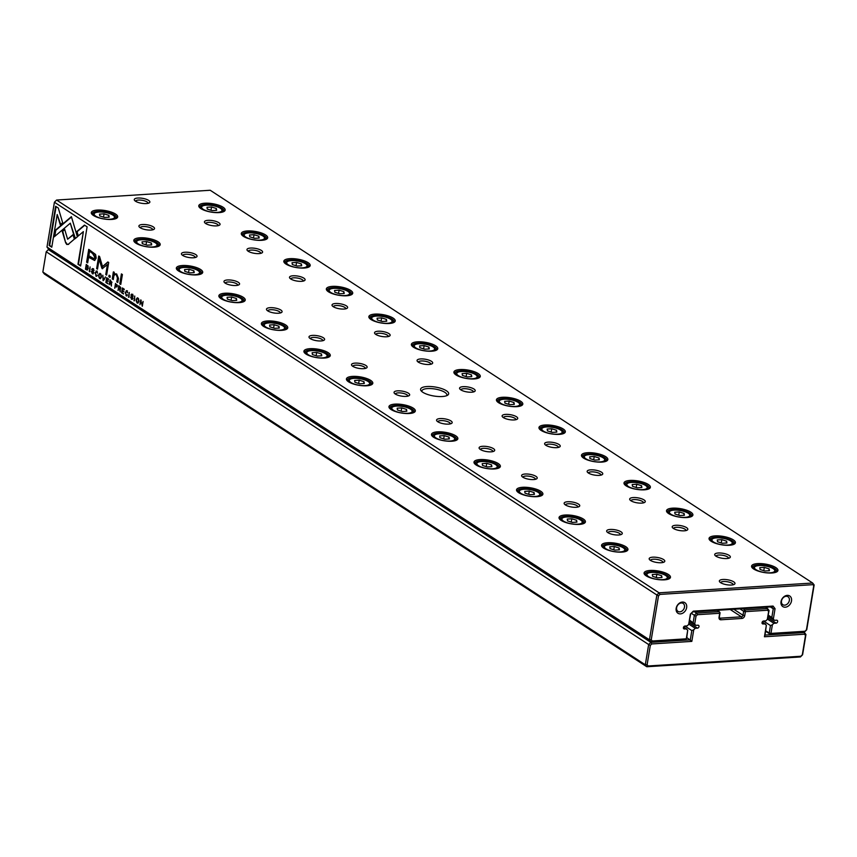 <?xml version="1.0" encoding="UTF-8"?>
<svg xmlns="http://www.w3.org/2000/svg" width="857" height="857" viewBox="0 0 857 857"><rect width="100%" height="100%" fill="white"/><g stroke="black" fill="none" stroke-linecap="round" stroke-linejoin="round"><path stroke-width="1.29" d="M42.85 272.033L645.31 664.796L648.663 644.539L46.203 251.765L42.85 272.033L44.339 273.983L646.799 666.746L645.31 664.796L647.121 664.678L648.117 665.985L800.856 656.248L802.313 654.791L805.494 635.508L804.509 634.212L764.444 636.762L766.362 625.149L762.291 621.828M766.362 625.149L765.001 635.069L804.455 632.562L805.944 634.512L802.591 654.769L800.417 656.955L646.799 666.746L648.117 665.985M804.509 634.212L804.455 632.562L803.641 632.027M765.355 623.832L763.051 623.982A1.585 1.211 -56.9 0 1 763.544 621.025L765.847 620.875L767.315 619.397L768.622 611.523L767.626 610.227L745.386 611.641L744.722 615.637A2.85 2.185 -56.9 0 1 741.926 618.443L720.951 619.782A2.85 2.185 -56.9 0 1 719.034 617.276L719.698 613.28L697.459 614.694L696.002 616.151L694.706 624.025L695.702 625.342L689.478 621.282M742.858 608.684L744.904 610.013L767.572 608.566L769.072 610.527L767.315 619.397M767.626 610.227L767.572 608.566L765.537 607.238M694.491 611.769L696.537 613.098L719.216 611.652L720.062 612.766L719.398 616.761A1.585 1.211 123.1 0 0 720.469 618.154L741.444 616.826A1.585 1.211 123.1 0 0 742.998 615.262L743.651 611.266L739.977 608.866M720.062 612.766L719.698 613.28L719.216 611.652L717.17 610.323M694.706 624.025L689.66 620.179M693.163 622.471L694.363 615.283L691.385 613.344M695.702 625.342L698.005 625.203A1.585 1.211 -56.9 0 1 697.523 628.16L695.22 628.299L688.771 624.1M49.299 249.526L48.378 249.58L650.838 642.354L690.292 639.836L691.824 630.581L684.861 626.038M691.824 630.581L693.752 629.777L691.824 641.39L651.759 643.95L650.313 645.407L647.121 664.678M695.22 628.299L693.752 629.777M691.824 641.39L686.778 637.544M696.002 616.151L694.363 615.283L696.537 613.098L697.459 614.694M650.313 645.407L648.663 644.539L650.838 642.354L651.759 643.95M48.378 249.58L46.203 251.765M768.622 611.523L769.072 610.527M745.386 611.641L744.904 610.013L743.651 611.266L745.386 611.641M765.001 635.069L764.444 636.762M805.944 634.512L805.494 635.508M800.856 656.248L800.417 656.955M88.132 266.088L86.257 264.417L85.464 269.194L86.439 269.826L87.65 269.987L88.132 266.088M116.948 286.945L115.92 286.72L117.345 286.131L115.502 283.474L114.709 288.263L115.459 286.431L116.713 287.02M120.719 288.263L118.834 285.66L118.041 290.437L118.812 288.541L119.327 288.873L120.205 291.841L120.28 289.002M96.787 276.233L95.898 276.083L97.237 275.44L95.995 275.536L95.47 273.072L96.627 271.658L97.602 273.201L96.755 271.176L95.031 272.815L96.541 276.297M96.755 271.176L96.145 270.983M96.787 275.151L95.995 275.536M65.657 242.777L66.75 244.459L68.142 244.395L74.366 239.135L73.038 234.647L67.628 239.221L64.639 229.248L62.218 231.294L65.657 242.777L62.743 231.251L64.736 229.58M66.75 244.459L68.142 244.395M103.097 280.689L105.475 276.94L103.461 280.1L102.819 275.215L103.097 280.689L103.59 280.089M106.675 277.722L105.882 282.499L107.811 283.753L106.386 282.199L106.654 280.571L108.068 281.492L108.164 280.935L106.739 280.003L106.986 278.546L108.475 279.521L108.56 278.953L106.675 277.722M111.892 282.51L110.017 279.907L109.225 284.685L109.985 282.789L110.499 283.121L111.378 286.088L111.453 283.249M132.353 299.404L131.432 299.243L132.824 298.547L131.346 295.172L132.149 294.829L133.081 296.254L132.278 294.337L130.907 294.937L132.385 298.322L131.507 298.675L130.51 297.079L132.107 299.479M132.846 298.3L131.507 298.675M132.278 294.337L131.582 294.101M131.346 295.172L132.674 294.797L131.871 295.14L132.674 294.797L133.199 295.954M113.338 271.958L112.278 278.911L113.285 279.575L113.917 275.761L115.095 274.336L116.263 274.722L117.441 277.989L116.798 281.857L117.784 282.499L118.459 278.418L116.648 273.951L114.185 273.844L114.324 272.601L113.338 271.958M74.955 238.782L77.387 236.811L71.399 216.66L55.244 230.319L54.173 236.853L70.306 223.195L74.955 238.782M54.773 236.339L55.769 230.287L71.495 216.982M121.415 273.908L119.776 283.806L120.762 284.449L122.401 274.551L121.415 273.908M93.145 273.844L92.213 273.683L93.606 272.976L92.127 269.612L92.942 269.269L93.874 270.694L93.07 268.777L91.688 269.366L93.177 272.762L92.299 273.115L91.303 271.519L92.899 273.908M93.638 272.73L92.299 273.115M93.07 268.777L92.363 268.541M92.127 269.612L93.467 269.237L92.652 269.58L93.467 269.237L93.991 270.394M138.073 303.121L137.131 302.971C139.241 302.521 139.509 300.882 137.956 298.032C135.845 298.482 135.567 300.132 137.131 302.971L137.816 303.185M137.956 298.032L137.27 297.818M46.985 247.041L649.445 639.804L656.869 594.994L54.409 202.231L46.985 247.041L48.485 248.991L650.934 641.754L649.445 639.804L651.256 639.686L652.252 640.993L686.286 638.819L687.721 630.163L683.65 626.842M126.954 295.89L126.054 295.751L127.404 295.108L126.15 295.194L125.636 292.74L126.793 291.316L127.757 292.858L126.911 290.834L125.197 292.473L126.707 295.954M126.911 290.834L126.3 290.641M126.943 294.808L126.15 295.194M122.369 287.952L121.576 292.73L123.504 293.994L122.08 292.43L122.347 290.802L123.772 291.734L122.444 290.234L122.68 288.788L124.169 289.752L124.254 289.184L122.369 287.952M58.297 208.037L55.619 206.301L49.128 245.477L51.784 247.202L57.194 214.518L60.258 224.791L62.679 222.745L58.297 208.037M100.548 278.664L99.616 278.504C101.715 278.064 101.994 276.415 100.43 273.576C98.319 274.026 98.052 275.665 99.616 278.504L100.301 278.729M100.43 273.576L99.744 273.351M109.096 275.183L108.85 276.672L109.996 277.422L110.242 275.933L109.096 275.183M140.709 299.918L139.916 304.696L140.966 300.882L142.305 306.249L143.098 301.471L142.091 305.135L140.709 299.918M89.299 271.69L90.081 266.913L89.749 271.658M133.971 300.818L134.753 296.029L134.42 300.786M102.154 268.691L107.425 264.588L105.775 274.551L106.611 275.097L108.7 262.499L107.853 261.953L102.508 266.581L99.583 256.564L98.737 256.007L96.648 268.605L97.494 269.162L99.144 259.168L101.822 268.08L102.615 268.595M95.598 254.497L88.742 249.376L86.621 262.188L87.671 262.874L88.603 257.229L94.591 260.474L96.198 258.086L95.598 254.497M128.507 297.25L129.3 292.473L128.957 297.218M87.103 226.826L84.447 225.091L76.53 231.776L77.869 236.275L83.365 231.626L77.966 264.267L80.622 266.002L87.103 226.826M765.719 630.763L769.232 633.044L770.464 625.567L772.393 624.764L770.957 633.419L805.002 631.255L806.448 629.799L813.7 585.974L812.661 583.017L210.201 190.254L56.583 200.045L659.044 592.808L812.661 583.017L814.15 584.967L806.737 629.777L804.552 631.963L770.079 634.159L765.633 631.266M426.968 386.539A14.237 4.542 -170.6 0 1 443.637 389.335A14.237 4.542 -170.6 0 1 447.59 395.227A14.237 4.542 -170.6 0 1 433.878 396.009A14.237 4.542 -170.6 0 1 421.151 390.846A14.237 4.542 -170.6 0 1 426.968 386.539M731.428 585.031A7.906 2.517 9.4 0 0 734.385 584.313A7.906 2.517 9.4 0 0 727.582 579.771A7.906 2.517 9.4 0 0 719.687 581.882A7.906 2.517 9.4 0 0 731.428 585.031M137.816 198.031A7.906 2.517 -170.6 0 1 147.072 199.585A7.906 2.517 -170.6 0 1 149.268 202.852A7.906 2.517 -170.6 0 1 141.651 203.291A7.906 2.517 -170.6 0 1 134.581 200.42A7.906 2.517 -170.6 0 1 137.816 198.031M652.734 557.179A7.906 2.517 -170.6 0 1 661.99 558.732A7.906 2.517 -170.6 0 1 664.196 562.01A7.906 2.517 -170.6 0 1 656.58 562.438A7.906 2.517 -170.6 0 1 649.499 559.578A7.906 2.517 -170.6 0 1 652.734 557.179M718.273 553.001A7.906 2.517 -170.6 0 1 727.529 554.554A7.906 2.517 -170.6 0 1 729.736 557.832A7.906 2.517 -170.6 0 1 722.108 558.261A7.906 2.517 -170.6 0 1 715.038 555.4A7.906 2.517 -170.6 0 1 718.273 553.001M610.216 529.455A7.906 2.517 -170.6 0 1 619.472 531.008A7.906 2.517 -170.6 0 1 621.668 534.286A7.906 2.517 -170.6 0 1 614.051 534.714A7.906 2.517 -170.6 0 1 606.981 531.854A7.906 2.517 -170.6 0 1 610.216 529.455M675.745 525.277A7.906 2.517 -170.6 0 1 685.011 526.83A7.906 2.517 -170.6 0 1 687.207 530.108A7.906 2.517 -170.6 0 1 679.59 530.537A7.906 2.517 -170.6 0 1 672.52 527.676A7.906 2.517 -170.6 0 1 675.745 525.277M567.688 501.731A7.906 2.517 -170.6 0 1 576.954 503.295A7.906 2.517 -170.6 0 1 579.15 506.562A7.906 2.517 -170.6 0 1 571.533 507.001A7.906 2.517 -170.6 0 1 564.463 504.13A7.906 2.517 -170.6 0 1 567.688 501.731M633.227 497.563A7.906 2.517 -170.6 0 1 642.482 499.117A7.906 2.517 -170.6 0 1 644.689 502.384A7.906 2.517 -170.6 0 1 637.062 502.823A7.906 2.517 -170.6 0 1 629.991 499.952A7.906 2.517 -170.6 0 1 633.227 497.563M525.17 474.017A7.906 2.517 -170.6 0 1 534.425 475.571A7.906 2.517 -170.6 0 1 536.632 478.838A7.906 2.517 -170.6 0 1 529.005 479.277A7.906 2.517 -170.6 0 1 521.934 476.406A7.906 2.517 -170.6 0 1 525.17 474.017M590.709 469.84A7.906 2.517 -170.6 0 1 599.964 471.393A7.906 2.517 -170.6 0 1 602.16 474.66A7.906 2.517 -170.6 0 1 594.544 475.099A7.906 2.517 -170.6 0 1 587.473 472.228A7.906 2.517 -170.6 0 1 590.709 469.84M482.641 446.293A7.906 2.517 -170.6 0 1 491.907 447.847A7.906 2.517 -170.6 0 1 494.103 451.114A7.906 2.517 -170.6 0 1 486.487 451.553A7.906 2.517 -170.6 0 1 479.417 448.682A7.906 2.517 -170.6 0 1 482.641 446.293M548.18 442.116A7.906 2.517 -170.6 0 1 557.436 443.669A7.906 2.517 -170.6 0 1 559.642 446.936A7.906 2.517 -170.6 0 1 552.026 447.375A7.906 2.517 -170.6 0 1 544.945 444.504A7.906 2.517 -170.6 0 1 548.18 442.116M440.123 418.57A7.906 2.517 -170.6 0 1 449.379 420.123A7.906 2.517 -170.6 0 1 451.585 423.39A7.906 2.517 -170.6 0 1 443.958 423.829A7.906 2.517 -170.6 0 1 436.888 420.958A7.906 2.517 -170.6 0 1 440.123 418.57M505.662 414.392A7.906 2.517 -170.6 0 1 514.918 415.945A7.906 2.517 -170.6 0 1 517.114 419.223A7.906 2.517 -170.6 0 1 509.497 419.651A7.906 2.517 -170.6 0 1 502.427 416.781A7.906 2.517 -170.6 0 1 505.662 414.392M397.605 390.846A7.906 2.517 -170.6 0 1 406.861 392.399A7.906 2.517 -170.6 0 1 409.057 395.677A7.906 2.517 -170.6 0 1 401.44 396.105A7.906 2.517 -170.6 0 1 394.37 393.245A7.906 2.517 -170.6 0 1 397.605 390.846M463.134 386.668A7.906 2.517 -170.6 0 1 472.4 388.221A7.906 2.517 -170.6 0 1 474.596 391.499A7.906 2.517 -170.6 0 1 466.979 391.928A7.906 2.517 -170.6 0 1 459.898 389.067A7.906 2.517 -170.6 0 1 463.134 386.668M355.077 363.122A7.906 2.517 -170.6 0 1 364.332 364.675A7.906 2.517 -170.6 0 1 366.539 367.953A7.906 2.517 -170.6 0 1 358.922 368.381A7.906 2.517 -170.6 0 1 351.841 365.521A7.906 2.517 -170.6 0 1 355.077 363.122M420.616 358.944A7.906 2.517 -170.6 0 1 429.871 360.497A7.906 2.517 -170.6 0 1 432.078 363.775A7.906 2.517 -170.6 0 1 424.451 364.204A7.906 2.517 -170.6 0 1 417.38 361.343A7.906 2.517 -170.6 0 1 420.616 358.944M312.559 335.398A7.906 2.517 -170.6 0 1 321.814 336.962A7.906 2.517 -170.6 0 1 324.01 340.229A7.906 2.517 -170.6 0 1 316.394 340.668A7.906 2.517 -170.6 0 1 309.323 337.797A7.906 2.517 -170.6 0 1 312.559 335.398M378.087 331.231A7.906 2.517 -170.6 0 1 387.353 332.784A7.906 2.517 -170.6 0 1 389.549 336.051A7.906 2.517 -170.6 0 1 381.933 336.49A7.906 2.517 -170.6 0 1 374.863 333.619A7.906 2.517 -170.6 0 1 378.087 331.231M270.03 307.684A7.906 2.517 -170.6 0 1 279.296 309.238A7.906 2.517 -170.6 0 1 281.492 312.505A7.906 2.517 -170.6 0 1 273.876 312.944A7.906 2.517 -170.6 0 1 266.795 310.073A7.906 2.517 -170.6 0 1 270.03 307.684M335.569 303.507A7.906 2.517 -170.6 0 1 344.825 305.06A7.906 2.517 -170.6 0 1 347.031 308.327A7.906 2.517 -170.6 0 1 339.404 308.766A7.906 2.517 -170.6 0 1 332.334 305.895A7.906 2.517 -170.6 0 1 335.569 303.507M227.512 279.96A7.906 2.517 -170.6 0 1 236.768 281.514A7.906 2.517 -170.6 0 1 238.974 284.781A7.906 2.517 -170.6 0 1 231.347 285.22A7.906 2.517 -170.6 0 1 224.277 282.349A7.906 2.517 -170.6 0 1 227.512 279.96M293.04 275.783A7.906 2.517 -170.6 0 1 302.307 277.336A7.906 2.517 -170.6 0 1 304.503 280.603A7.906 2.517 -170.6 0 1 296.886 281.042A7.906 2.517 -170.6 0 1 289.816 278.171A7.906 2.517 -170.6 0 1 293.04 275.783M184.983 252.237A7.906 2.517 -170.6 0 1 194.25 253.79A7.906 2.517 -170.6 0 1 196.446 257.057A7.906 2.517 -170.6 0 1 188.829 257.496A7.906 2.517 -170.6 0 1 181.759 254.625A7.906 2.517 -170.6 0 1 184.983 252.237M250.523 248.059A7.906 2.517 -170.6 0 1 259.778 249.612A7.906 2.517 -170.6 0 1 261.985 252.89A7.906 2.517 -170.6 0 1 254.368 253.318A7.906 2.517 -170.6 0 1 247.287 250.448A7.906 2.517 -170.6 0 1 250.523 248.059M142.466 224.513A7.906 2.517 -170.6 0 1 151.721 226.066A7.906 2.517 -170.6 0 1 153.928 229.344A7.906 2.517 -170.6 0 1 146.301 229.772A7.906 2.517 -170.6 0 1 139.23 226.912A7.906 2.517 -170.6 0 1 142.466 224.513M208.005 220.335A7.906 2.517 -170.6 0 1 217.26 221.888A7.906 2.517 -170.6 0 1 219.456 225.166A7.906 2.517 -170.6 0 1 211.84 225.595A7.906 2.517 -170.6 0 1 204.769 222.734A7.906 2.517 -170.6 0 1 208.005 220.335M650.088 570.462A13.358 4.264 -170.6 0 1 665.739 573.097A13.358 4.264 -170.6 0 1 669.456 578.625A13.358 4.264 -170.6 0 1 656.58 579.353A13.358 4.264 -170.6 0 1 644.625 574.511A13.358 4.264 -170.6 0 1 650.088 570.462M757.567 563.617A13.358 4.264 -170.6 0 1 773.218 566.241A13.358 4.264 -170.6 0 1 776.935 571.769A13.358 4.264 -170.6 0 1 764.058 572.508A13.358 4.264 -170.6 0 1 752.103 567.655A13.358 4.264 -170.6 0 1 757.567 563.617M607.57 542.738A13.358 4.264 -170.6 0 1 623.221 545.373A13.358 4.264 -170.6 0 1 626.938 550.901A13.358 4.264 -170.6 0 1 614.062 551.629A13.358 4.264 -170.6 0 1 602.107 546.787A13.358 4.264 -170.6 0 1 607.57 542.738M715.049 535.893A13.358 4.264 -170.6 0 1 730.7 538.517A13.358 4.264 -170.6 0 1 734.417 544.045A13.358 4.264 -170.6 0 1 721.54 544.784A13.358 4.264 -170.6 0 1 709.585 539.942A13.358 4.264 -170.6 0 1 715.049 535.893M565.042 515.025A13.358 4.264 -170.6 0 1 580.692 517.649A13.358 4.264 -170.6 0 1 584.41 523.177A13.358 4.264 -170.6 0 1 571.533 523.916A13.358 4.264 -170.6 0 1 559.578 519.063A13.358 4.264 -170.6 0 1 565.042 515.025M672.52 508.169A13.358 4.264 -170.6 0 1 688.171 510.793A13.358 4.264 -170.6 0 1 691.888 516.321A13.358 4.264 -170.6 0 1 679.012 517.06A13.358 4.264 -170.6 0 1 667.057 512.218A13.358 4.264 -170.6 0 1 672.52 508.169M522.524 487.301A13.358 4.264 -170.6 0 1 538.175 489.925A13.358 4.264 -170.6 0 1 541.892 495.453A13.358 4.264 -170.6 0 1 529.015 496.192A13.358 4.264 -170.6 0 1 517.06 491.34A13.358 4.264 -170.6 0 1 522.524 487.301M630.002 480.445A13.358 4.264 -170.6 0 1 645.653 483.08A13.358 4.264 -170.6 0 1 649.37 488.608A13.358 4.264 -170.6 0 1 636.494 489.336A13.358 4.264 -170.6 0 1 624.539 484.494A13.358 4.264 -170.6 0 1 630.002 480.445M480.006 459.577A13.358 4.264 -170.6 0 1 495.646 462.202A13.358 4.264 -170.6 0 1 499.363 467.729A13.358 4.264 -170.6 0 1 486.487 468.468A13.358 4.264 -170.6 0 1 474.542 463.626A13.358 4.264 -170.6 0 1 480.006 459.577M587.484 452.721A13.358 4.264 -170.6 0 1 603.124 455.356A13.358 4.264 -170.6 0 1 606.842 460.884A13.358 4.264 -170.6 0 1 593.965 461.612A13.358 4.264 -170.6 0 1 582.021 456.77A13.358 4.264 -170.6 0 1 587.484 452.721M437.477 431.853A13.358 4.264 -170.6 0 1 453.128 434.478A13.358 4.264 -170.6 0 1 456.845 440.005A13.358 4.264 -170.6 0 1 443.969 440.744A13.358 4.264 -170.6 0 1 432.014 435.902A13.358 4.264 -170.6 0 1 437.477 431.853M544.956 425.008A13.358 4.264 -170.6 0 1 560.607 427.632A13.358 4.264 -170.6 0 1 564.324 433.16A13.358 4.264 -170.6 0 1 551.447 433.888A13.358 4.264 -170.6 0 1 539.492 429.046A13.358 4.264 -170.6 0 1 544.956 425.008M394.959 404.129A13.358 4.264 -170.6 0 1 410.599 406.764A13.358 4.264 -170.6 0 1 414.327 412.292A13.358 4.264 -170.6 0 1 401.451 413.02A13.358 4.264 -170.6 0 1 389.496 408.178A13.358 4.264 -170.6 0 1 394.959 404.129M502.438 397.284A13.358 4.264 -170.6 0 1 518.078 399.908A13.358 4.264 -170.6 0 1 521.806 405.436A13.358 4.264 -170.6 0 1 508.929 406.175A13.358 4.264 -170.6 0 1 496.974 401.322A13.358 4.264 -170.6 0 1 502.438 397.284M352.431 376.405A13.358 4.264 -170.6 0 1 368.082 379.04A13.358 4.264 -170.6 0 1 371.799 384.568A13.358 4.264 -170.6 0 1 358.922 385.296A13.358 4.264 -170.6 0 1 346.967 380.454A13.358 4.264 -170.6 0 1 352.431 376.405M459.909 369.56A13.358 4.264 -170.6 0 1 475.56 372.184A13.358 4.264 -170.6 0 1 479.277 377.712A13.358 4.264 -170.6 0 1 466.401 378.451A13.358 4.264 -170.6 0 1 454.446 373.609A13.358 4.264 -170.6 0 1 459.909 369.56M309.913 348.692A13.358 4.264 -170.6 0 1 325.553 351.316A13.358 4.264 -170.6 0 1 329.281 356.844A13.358 4.264 -170.6 0 1 316.404 357.583A13.358 4.264 -170.6 0 1 304.449 352.73A13.358 4.264 -170.6 0 1 309.913 348.692M417.391 341.836A13.358 4.264 -170.6 0 1 433.031 344.46A13.358 4.264 -170.6 0 1 436.759 349.988A13.358 4.264 -170.6 0 1 423.883 350.727A13.358 4.264 -170.6 0 1 411.928 345.885A13.358 4.264 -170.6 0 1 417.391 341.836M267.384 320.968A13.358 4.264 -170.6 0 1 283.035 323.592A13.358 4.264 -170.6 0 1 286.752 329.12A13.358 4.264 -170.6 0 1 273.876 329.859A13.358 4.264 -170.6 0 1 261.921 325.007A13.358 4.264 -170.6 0 1 267.384 320.968M374.863 314.112A13.358 4.264 -170.6 0 1 390.513 316.747A13.358 4.264 -170.6 0 1 394.231 322.275A13.358 4.264 -170.6 0 1 381.354 323.003A13.358 4.264 -170.6 0 1 369.399 318.161A13.358 4.264 -170.6 0 1 374.863 314.112M224.866 293.244A13.358 4.264 -170.6 0 1 240.517 295.869A13.358 4.264 -170.6 0 1 244.234 301.396A13.358 4.264 -170.6 0 1 231.358 302.135A13.358 4.264 -170.6 0 1 219.403 297.293A13.358 4.264 -170.6 0 1 224.866 293.244M332.345 286.388A13.358 4.264 -170.6 0 1 347.996 289.023A13.358 4.264 -170.6 0 1 351.713 294.551A13.358 4.264 -170.6 0 1 338.836 295.279A13.358 4.264 -170.6 0 1 326.881 290.437A13.358 4.264 -170.6 0 1 332.345 286.388M182.348 265.52A13.358 4.264 -170.6 0 1 197.988 268.145A13.358 4.264 -170.6 0 1 201.706 273.672A13.358 4.264 -170.6 0 1 188.829 274.411A13.358 4.264 -170.6 0 1 176.885 269.569A13.358 4.264 -170.6 0 1 182.348 265.52M289.827 258.675A13.358 4.264 -170.6 0 1 305.467 261.299A13.358 4.264 -170.6 0 1 309.184 266.827A13.358 4.264 -170.6 0 1 296.308 267.555A13.358 4.264 -170.6 0 1 284.363 262.713A13.358 4.264 -170.6 0 1 289.827 258.675M139.82 237.796A13.358 4.264 -170.6 0 1 155.471 240.431A13.358 4.264 -170.6 0 1 159.188 245.959A13.358 4.264 -170.6 0 1 146.311 246.687A13.358 4.264 -170.6 0 1 134.356 241.845A13.358 4.264 -170.6 0 1 139.82 237.796M247.298 230.951A13.358 4.264 -170.6 0 1 262.949 233.575A13.358 4.264 -170.6 0 1 266.666 239.103A13.358 4.264 -170.6 0 1 253.79 239.842A13.358 4.264 -170.6 0 1 241.835 234.989A13.358 4.264 -170.6 0 1 247.298 230.951M97.302 210.072A13.358 4.264 -170.6 0 1 112.942 212.707A13.358 4.264 -170.6 0 1 116.67 218.235A13.358 4.264 -170.6 0 1 103.793 218.964A13.358 4.264 -170.6 0 1 91.838 214.121A13.358 4.264 -170.6 0 1 97.302 210.072M204.78 203.227A13.358 4.264 -170.6 0 1 220.42 205.851A13.358 4.264 -170.6 0 1 224.148 211.379A13.358 4.264 -170.6 0 1 211.272 212.118A13.358 4.264 -170.6 0 1 199.317 207.276A13.358 4.264 -170.6 0 1 204.78 203.227M687.721 630.163L686.661 638.315L685.407 639.558L650.934 641.754L652.252 640.993M686.714 628.845L684.411 628.995A1.585 1.211 -56.9 0 1 684.904 626.038L687.207 625.889L688.674 624.41L690.378 614.083L693.292 611.159L773.068 606.07L775.06 608.684L773.346 619.022L774.353 620.329L768.118 616.269M773.346 619.022L771.814 617.458L773.25 608.791L771.75 606.842L692.852 611.877L690.667 614.062L688.674 624.41M771.814 617.458L768.301 615.165M775.06 608.684L773.25 608.791L770.379 606.927M774.353 620.329L776.656 620.189A1.585 1.211 -56.9 0 1 776.163 623.146L773.86 623.285L767.422 619.086M770.464 625.567L763.501 621.025M773.86 623.285L772.393 624.764M812.704 584.678L659.965 594.404L658.508 595.861L651.256 639.686M680.426 613.88A6.331 4.853 123.1 0 0 686.436 604.721A6.331 4.853 123.1 0 0 677.362 605.299A6.331 4.853 123.1 0 0 680.426 613.88M785.291 607.195A6.331 4.853 123.1 0 0 791.3 598.036A6.331 4.853 123.1 0 0 782.216 598.615A6.331 4.853 123.1 0 0 785.291 607.195M199.81 207.79A12.341 3.931 -170.6 0 1 199.638 206.858A12.341 3.931 -170.6 0 1 205.166 204.544A12.341 3.931 -170.6 0 1 217.903 206.333A12.341 3.931 -170.6 0 1 223.977 210.886A12.341 3.931 -170.6 0 1 223.516 211.711M217.357 212.418A10.316 3.289 9.4 0 0 221.577 209.29A10.316 3.289 9.4 0 0 212.354 205.551A10.316 3.289 9.4 0 0 202.413 206.119A10.316 3.289 9.4 0 0 205.284 210.383A10.316 3.289 9.4 0 0 217.357 212.418M211.54 206.987L206.998 207.276L207.276 209.087L212.097 210.608L216.639 210.319L216.36 208.508L211.54 206.987L210.993 210.254M200.195 208.09L200.195 208.122A11.58 3.696 -170.6 0 1 200.195 208.09A11.58 3.696 -170.6 0 1 201.063 206.976L202.413 206.119M221.577 209.29L222.574 210.533A11.58 3.696 -170.6 0 1 223.045 211.872A11.58 3.696 -170.6 0 1 223.034 211.904L223.045 211.872M216.05 210.351L216.36 208.508M92.331 214.646A12.341 3.931 -170.6 0 1 92.16 213.704A12.341 3.931 -170.6 0 1 97.687 211.4A12.341 3.931 -170.6 0 1 110.424 213.179A12.341 3.931 -170.6 0 1 116.498 217.742A12.341 3.931 -170.6 0 1 116.038 218.567M242.327 235.514A12.341 3.931 -170.6 0 1 242.156 234.582A12.341 3.931 -170.6 0 1 247.694 232.268A12.341 3.931 -170.6 0 1 260.421 234.047A12.341 3.931 -170.6 0 1 266.495 238.61A12.341 3.931 -170.6 0 1 266.034 239.435M134.849 242.36A12.341 3.931 -170.6 0 1 134.678 241.428A12.341 3.931 -170.6 0 1 140.216 239.124A12.341 3.931 -170.6 0 1 152.942 240.903A12.341 3.931 -170.6 0 1 159.016 245.456A12.341 3.931 -170.6 0 1 158.556 246.291M284.845 263.238A12.341 3.931 -170.6 0 1 284.674 262.306A12.341 3.931 -170.6 0 1 290.212 259.992A12.341 3.931 -170.6 0 1 302.95 261.771A12.341 3.931 -170.6 0 1 309.023 266.334A12.341 3.931 -170.6 0 1 308.552 267.159M177.367 270.084A12.341 3.931 -170.6 0 1 177.195 269.152A12.341 3.931 -170.6 0 1 182.734 266.838A12.341 3.931 -170.6 0 1 195.471 268.627A12.341 3.931 -170.6 0 1 201.545 273.179A12.341 3.931 -170.6 0 1 201.074 274.015M327.374 290.952A12.341 3.931 -170.6 0 1 327.203 290.02A12.341 3.931 -170.6 0 1 332.741 287.716A12.341 3.931 -170.6 0 1 345.467 289.495A12.341 3.931 -170.6 0 1 351.541 294.058A12.341 3.931 -170.6 0 1 351.081 294.883M219.895 297.808A12.341 3.931 -170.6 0 1 219.724 296.876A12.341 3.931 -170.6 0 1 225.262 294.562A12.341 3.931 -170.6 0 1 237.989 296.351A12.341 3.931 -170.6 0 1 244.063 300.903A12.341 3.931 -170.6 0 1 243.602 301.728M369.892 318.675A12.341 3.931 -170.6 0 1 369.721 317.743A12.341 3.931 -170.6 0 1 375.259 315.44A12.341 3.931 -170.6 0 1 387.996 317.219A12.341 3.931 -170.6 0 1 394.059 321.771A12.341 3.931 -170.6 0 1 393.599 322.607M262.413 325.531A12.341 3.931 -170.6 0 1 262.242 324.599A12.341 3.931 -170.6 0 1 267.78 322.286A12.341 3.931 -170.6 0 1 280.518 324.064A12.341 3.931 -170.6 0 1 286.581 328.627A12.341 3.931 -170.6 0 1 286.12 329.452M412.421 346.399A12.341 3.931 -170.6 0 1 412.249 345.467A12.341 3.931 -170.6 0 1 417.788 343.154A12.341 3.931 -170.6 0 1 430.514 344.942A12.341 3.931 -170.6 0 1 436.588 349.495A12.341 3.931 -170.6 0 1 436.127 350.331M304.942 353.255A12.341 3.931 -170.6 0 1 304.771 352.323A12.341 3.931 -170.6 0 1 310.309 350.01A12.341 3.931 -170.6 0 1 323.035 351.788A12.341 3.931 -170.6 0 1 329.109 356.351A12.341 3.931 -170.6 0 1 328.649 357.176M454.938 374.123A12.341 3.931 -170.6 0 1 454.767 373.191A12.341 3.931 -170.6 0 1 460.305 370.877A12.341 3.931 -170.6 0 1 473.032 372.666A12.341 3.931 -170.6 0 1 479.106 377.219A12.341 3.931 -170.6 0 1 478.645 378.044M347.46 380.979A12.341 3.931 -170.6 0 1 347.289 380.037A12.341 3.931 -170.6 0 1 352.827 377.733A12.341 3.931 -170.6 0 1 365.553 379.512A12.341 3.931 -170.6 0 1 371.627 384.075A12.341 3.931 -170.6 0 1 371.167 384.9M497.467 401.847A12.341 3.931 -170.6 0 1 497.296 400.915A12.341 3.931 -170.6 0 1 502.823 398.601A12.341 3.931 -170.6 0 1 515.56 400.38A12.341 3.931 -170.6 0 1 521.634 404.943A12.341 3.931 -170.6 0 1 521.174 405.768M389.989 408.693A12.341 3.931 -170.6 0 1 389.817 407.761A12.341 3.931 -170.6 0 1 395.345 405.457A12.341 3.931 -170.6 0 1 408.082 407.236A12.341 3.931 -170.6 0 1 414.156 411.788A12.341 3.931 -170.6 0 1 413.695 412.624M539.985 429.571A12.341 3.931 -170.6 0 1 539.814 428.639A12.341 3.931 -170.6 0 1 545.352 426.325A12.341 3.931 -170.6 0 1 558.078 428.104A12.341 3.931 -170.6 0 1 564.152 432.667A12.341 3.931 -170.6 0 1 563.692 433.492M432.506 436.417A12.341 3.931 -170.6 0 1 432.335 435.485A12.341 3.931 -170.6 0 1 437.873 433.171A12.341 3.931 -170.6 0 1 450.6 434.96A12.341 3.931 -170.6 0 1 456.674 439.512A12.341 3.931 -170.6 0 1 456.213 440.348M582.503 457.284A12.341 3.931 -170.6 0 1 582.332 456.353A12.341 3.931 -170.6 0 1 587.87 454.049A12.341 3.931 -170.6 0 1 600.607 455.828A12.341 3.931 -170.6 0 1 606.681 460.391A12.341 3.931 -170.6 0 1 606.21 461.216M475.024 464.14A12.341 3.931 -170.6 0 1 474.853 463.209A12.341 3.931 -170.6 0 1 480.391 460.895A12.341 3.931 -170.6 0 1 493.129 462.684A12.341 3.931 -170.6 0 1 499.203 467.236A12.341 3.931 -170.6 0 1 498.731 468.061M625.032 485.008A12.341 3.931 -170.6 0 1 624.86 484.076A12.341 3.931 -170.6 0 1 630.398 481.773A12.341 3.931 -170.6 0 1 643.125 483.552A12.341 3.931 -170.6 0 1 649.199 488.104A12.341 3.931 -170.6 0 1 648.738 488.94M517.553 491.864A12.341 3.931 -170.6 0 1 517.382 490.932A12.341 3.931 -170.6 0 1 522.92 488.619A12.341 3.931 -170.6 0 1 535.646 490.397A12.341 3.931 -170.6 0 1 541.72 494.96A12.341 3.931 -170.6 0 1 541.26 495.785M667.549 512.732A12.341 3.931 -170.6 0 1 667.378 511.8A12.341 3.931 -170.6 0 1 672.916 509.487A12.341 3.931 -170.6 0 1 685.654 511.275A12.341 3.931 -170.6 0 1 691.717 515.828A12.341 3.931 -170.6 0 1 691.256 516.664M560.071 519.588A12.341 3.931 -170.6 0 1 559.9 518.656A12.341 3.931 -170.6 0 1 565.438 516.342A12.341 3.931 -170.6 0 1 578.175 518.121A12.341 3.931 -170.6 0 1 584.238 522.684A12.341 3.931 -170.6 0 1 583.778 523.509M710.078 540.456A12.341 3.931 -170.6 0 1 709.907 539.524A12.341 3.931 -170.6 0 1 715.445 537.21A12.341 3.931 -170.6 0 1 728.171 538.999A12.341 3.931 -170.6 0 1 734.245 543.552A12.341 3.931 -170.6 0 1 733.785 544.377M602.6 547.312A12.341 3.931 -170.6 0 1 602.428 546.37A12.341 3.931 -170.6 0 1 607.967 544.066A12.341 3.931 -170.6 0 1 620.693 545.845A12.341 3.931 -170.6 0 1 626.767 550.408A12.341 3.931 -170.6 0 1 626.306 551.233M752.596 568.18A12.341 3.931 -170.6 0 1 752.425 567.248A12.341 3.931 -170.6 0 1 757.963 564.934A12.341 3.931 -170.6 0 1 770.689 566.713A12.341 3.931 -170.6 0 1 776.763 571.276A12.341 3.931 -170.6 0 1 776.303 572.101M645.117 575.026A12.341 3.931 -170.6 0 1 644.946 574.094A12.341 3.931 -170.6 0 1 650.484 571.79A12.341 3.931 -170.6 0 1 663.222 573.569A12.341 3.931 -170.6 0 1 669.285 578.121A12.341 3.931 -170.6 0 1 668.824 578.957M109.878 219.263A10.316 3.289 9.4 0 0 114.099 216.146A10.316 3.289 9.4 0 0 104.875 212.407A10.316 3.289 9.4 0 0 94.934 212.975A10.316 3.289 9.4 0 0 97.805 217.239A10.316 3.289 9.4 0 0 109.878 219.263M104.061 213.843L99.519 214.132L99.798 215.943L104.618 217.453L109.16 217.164L108.882 215.364L104.061 213.843L103.515 217.11M92.717 214.968L92.717 214.946A11.58 3.696 -170.6 0 1 92.717 214.946A11.58 3.696 -170.6 0 1 93.584 213.822L94.934 212.975M114.099 216.146L115.095 217.389A11.58 3.696 -170.6 0 1 115.566 218.728A11.58 3.696 -170.6 0 1 115.556 218.749L115.566 218.728M259.885 240.131A10.316 3.289 9.4 0 0 264.095 237.014A10.316 3.289 9.4 0 0 254.872 233.275A10.316 3.289 9.4 0 0 244.941 233.843A10.316 3.289 9.4 0 0 247.812 238.107A10.316 3.289 9.4 0 0 259.885 240.131M254.058 234.711L249.516 235L249.794 236.811L254.615 238.332L259.157 238.042L258.878 236.232L254.058 234.711L253.511 237.978M242.724 235.814L242.713 235.846A11.58 3.696 -170.6 0 1 242.724 235.814A11.58 3.696 -170.6 0 1 243.592 234.7L244.941 233.843M264.095 237.014L265.102 238.257A11.58 3.696 -170.6 0 1 265.563 239.596A11.58 3.696 -170.6 0 1 265.563 239.628L265.563 239.596M152.407 246.987A10.316 3.289 9.4 0 0 156.617 243.87A10.316 3.289 9.4 0 0 147.393 240.131A10.316 3.289 9.4 0 0 137.463 240.688A10.316 3.289 9.4 0 0 140.334 244.963A10.316 3.289 9.4 0 0 152.407 246.987M146.579 241.567L142.037 241.856L142.316 243.656L147.136 245.177L151.678 244.888L151.4 243.077L146.579 241.567L146.033 244.834M135.245 242.66L135.235 242.692A11.58 3.696 -170.6 0 1 135.245 242.66A11.58 3.696 -170.6 0 1 136.113 241.545L137.463 240.688M156.617 243.87L157.624 245.113A11.58 3.696 -170.6 0 1 158.084 246.441A11.58 3.696 -170.6 0 1 158.084 246.473L158.084 246.441M302.403 267.855A10.316 3.289 9.4 0 0 306.624 264.738A10.316 3.289 9.4 0 0 297.4 260.999A10.316 3.289 9.4 0 0 287.459 261.567A10.316 3.289 9.4 0 0 290.33 265.831A10.316 3.289 9.4 0 0 302.403 267.855M296.576 262.435L292.044 262.724L292.323 264.534L297.143 266.056L301.685 265.766L301.396 263.956L296.576 262.435L296.04 265.702M285.242 263.538L285.242 263.57A11.58 3.696 -170.6 0 1 285.242 263.538A11.58 3.696 -170.6 0 1 286.109 262.424L287.459 261.567M306.624 264.738L307.62 265.981A11.58 3.696 -170.6 0 1 308.092 267.32A11.58 3.696 -170.6 0 1 308.081 267.352L308.092 267.32M194.925 274.711A10.316 3.289 9.4 0 0 199.145 271.583A10.316 3.289 9.4 0 0 189.922 267.845A10.316 3.289 9.4 0 0 179.981 268.412A10.316 3.289 9.4 0 0 182.852 272.676A10.316 3.289 9.4 0 0 194.925 274.711M189.097 269.291L184.566 269.58L184.844 271.38L189.665 272.901L194.207 272.612L193.928 270.801L189.097 269.291L188.561 272.558M177.763 270.384L177.763 270.416A11.58 3.696 -170.6 0 1 177.763 270.384A11.58 3.696 -170.6 0 1 178.631 269.269L179.981 268.412M199.145 271.583L200.142 272.826A11.58 3.696 -170.6 0 1 200.613 274.165A11.58 3.696 -170.6 0 1 200.602 274.197L200.613 274.165M344.932 295.579A10.316 3.289 9.4 0 0 349.142 292.462A10.316 3.289 9.4 0 0 339.918 288.723A10.316 3.289 9.4 0 0 329.988 289.291A10.316 3.289 9.4 0 0 332.859 293.555A10.316 3.289 9.4 0 0 344.932 295.579M339.104 290.159L334.562 290.448L334.841 292.258L339.661 293.769L344.203 293.48L343.925 291.68L339.104 290.159L338.558 293.426M327.76 291.284L327.77 291.262A11.58 3.696 -170.6 0 1 327.77 291.262A11.58 3.696 -170.6 0 1 328.638 290.137L329.988 289.291M349.142 292.462L350.149 293.705A11.58 3.696 -170.6 0 1 350.609 295.044A11.58 3.696 -170.6 0 1 350.599 295.065L350.609 295.044M237.453 302.435A10.316 3.289 9.4 0 0 241.663 299.307A10.316 3.289 9.4 0 0 232.44 295.569A10.316 3.289 9.4 0 0 222.509 296.136A10.316 3.289 9.4 0 0 225.38 300.4A10.316 3.289 9.4 0 0 237.453 302.435M231.626 297.004L227.084 297.293L227.362 299.104L232.183 300.625L236.725 300.336L236.446 298.525L231.626 297.004L231.079 300.271M220.281 298.14L220.292 298.107A11.58 3.696 -170.6 0 1 220.292 298.107A11.58 3.696 -170.6 0 1 221.16 296.993L222.509 296.136M241.663 299.307L242.67 300.55A11.58 3.696 -170.6 0 1 243.131 301.889A11.58 3.696 -170.6 0 1 243.12 301.921L243.131 301.889M387.45 323.303A10.316 3.289 9.4 0 0 391.67 320.186A10.316 3.289 9.4 0 0 382.447 316.447A10.316 3.289 9.4 0 0 372.506 317.004A10.316 3.289 9.4 0 0 375.377 321.279A10.316 3.289 9.4 0 0 387.45 323.303M381.622 317.883L377.08 318.172L377.369 319.972L382.19 321.493L386.732 321.204L386.443 319.393L381.622 317.883L381.086 321.15M370.288 318.975L370.288 319.008A11.58 3.696 -170.6 0 1 370.288 318.975A11.58 3.696 -170.6 0 1 371.156 317.861L372.506 317.004M391.67 320.186L392.667 321.429A11.58 3.696 -170.6 0 1 393.127 322.757A11.58 3.696 -170.6 0 1 393.127 322.789L393.127 322.757M279.971 330.149A10.316 3.289 9.4 0 0 284.192 327.031A10.316 3.289 9.4 0 0 274.968 323.293A10.316 3.289 9.4 0 0 265.027 323.86A10.316 3.289 9.4 0 0 267.898 328.124A10.316 3.289 9.4 0 0 279.971 330.149M274.144 324.728L269.601 325.017L269.891 326.828L274.711 328.349L279.253 328.06L278.964 326.249L274.144 324.728L273.608 327.995M262.81 325.831L262.81 325.864A11.58 3.696 -170.6 0 1 262.81 325.831A11.58 3.696 -170.6 0 1 263.677 324.717L265.027 323.86M284.192 327.031L285.188 328.274A11.58 3.696 -170.6 0 1 285.649 329.613A11.58 3.696 -170.6 0 1 285.649 329.645L285.649 329.613M429.978 351.027A10.316 3.289 9.4 0 0 434.188 347.899A10.316 3.289 9.4 0 0 424.965 344.16A10.316 3.289 9.4 0 0 415.034 344.728A10.316 3.289 9.4 0 0 417.905 348.992A10.316 3.289 9.4 0 0 429.978 351.027M424.151 345.596L419.609 345.885L419.887 347.696L424.708 349.217L429.25 348.928L428.971 347.117L424.151 345.596L423.604 348.874M412.806 346.731L412.817 346.699A11.58 3.696 -170.6 0 1 412.817 346.699A11.58 3.696 -170.6 0 1 413.685 345.585L415.034 344.728M434.188 347.899L435.195 349.142A11.58 3.696 -170.6 0 1 435.656 350.481A11.58 3.696 -170.6 0 1 435.645 350.513L435.656 350.481M322.5 357.872A10.316 3.289 9.4 0 0 326.71 354.755A10.316 3.289 9.4 0 0 317.486 351.016A10.316 3.289 9.4 0 0 307.556 351.584A10.316 3.289 9.4 0 0 310.427 355.848A10.316 3.289 9.4 0 0 322.5 357.872M316.672 352.452L312.13 352.741L312.409 354.552L317.229 356.073L321.771 355.784L321.493 353.973L316.672 352.452L316.126 355.719M305.338 353.555L305.328 353.587A11.58 3.696 -170.6 0 1 305.338 353.555A11.58 3.696 -170.6 0 1 306.206 352.441L307.556 351.584M326.71 354.755L327.717 355.998A11.58 3.696 -170.6 0 1 328.177 357.337A11.58 3.696 -170.6 0 1 328.167 357.369L328.177 357.337M472.496 378.751A10.316 3.289 9.4 0 0 476.717 375.623A10.316 3.289 9.4 0 0 467.493 371.884A10.316 3.289 9.4 0 0 457.552 372.452A10.316 3.289 9.4 0 0 460.423 376.716A10.316 3.289 9.4 0 0 472.496 378.751M466.669 373.32L462.127 373.609L462.416 375.42L467.236 376.941L471.768 376.652L471.489 374.841L466.669 373.32L466.133 376.587M455.335 374.423L455.324 374.455A11.58 3.696 -170.6 0 1 455.335 374.423A11.58 3.696 -170.6 0 1 456.203 373.309L457.552 372.452M476.717 375.623L477.713 376.866A11.58 3.696 -170.6 0 1 478.174 378.205A11.58 3.696 -170.6 0 1 478.174 378.237L478.174 378.205M365.018 385.596A10.316 3.289 9.4 0 0 369.238 382.479A10.316 3.289 9.4 0 0 360.015 378.74A10.316 3.289 9.4 0 0 350.074 379.308A10.316 3.289 9.4 0 0 352.945 383.572A10.316 3.289 9.4 0 0 365.018 385.596M359.19 380.176L354.648 380.465L354.937 382.276L359.758 383.786L364.289 383.497L364.011 381.697L359.19 380.176L358.655 383.443M347.856 381.279L347.846 381.301A11.58 3.696 -170.6 0 1 347.856 381.279A11.58 3.696 -170.6 0 1 348.724 380.154L350.074 379.308M369.238 382.479L370.235 383.722A11.58 3.696 -170.6 0 1 370.695 385.061A11.58 3.696 -170.6 0 1 370.695 385.082L370.695 385.061M515.014 406.464A10.316 3.289 9.4 0 0 519.235 403.347A10.316 3.289 9.4 0 0 510.011 399.608A10.316 3.289 9.4 0 0 500.07 400.176A10.316 3.289 9.4 0 0 502.941 404.44A10.316 3.289 9.4 0 0 515.014 406.464M509.197 401.044L504.655 401.333L504.934 403.144L509.754 404.665L514.296 404.375L514.018 402.565L509.197 401.044L508.651 404.311M497.853 402.147L497.853 402.179A11.58 3.696 -170.6 0 1 497.853 402.147A11.58 3.696 -170.6 0 1 498.731 401.033L500.07 400.176M519.235 403.347L520.231 404.59A11.58 3.696 -170.6 0 1 520.702 405.929A11.58 3.696 -170.6 0 1 520.692 405.961L520.702 405.929M407.536 413.32A10.316 3.289 9.4 0 0 411.756 410.203A10.316 3.289 9.4 0 0 402.533 406.464A10.316 3.289 9.4 0 0 392.592 407.021A10.316 3.289 9.4 0 0 395.463 411.296A10.316 3.289 9.4 0 0 407.536 413.32M401.719 407.9L397.177 408.189L397.455 409.989L402.276 411.51L406.818 411.221L406.539 409.41L401.719 407.9L401.172 411.167M390.374 409.025L390.374 408.993A11.58 3.696 -170.6 0 1 390.374 408.993A11.58 3.696 -170.6 0 1 391.253 407.878L392.592 407.021M411.756 410.203L412.753 411.446A11.58 3.696 -170.6 0 1 413.224 412.774A11.58 3.696 -170.6 0 1 413.213 412.806L413.224 412.774M557.543 434.188A10.316 3.289 9.4 0 0 561.753 431.071A10.316 3.289 9.4 0 0 552.529 427.332A10.316 3.289 9.4 0 0 542.599 427.9A10.316 3.289 9.4 0 0 545.47 432.164A10.316 3.289 9.4 0 0 557.543 434.188M551.715 428.768L547.173 429.057L547.452 430.867L552.272 432.389L556.814 432.099L556.536 430.289L551.715 428.768L551.169 432.035M540.371 429.903L540.381 429.871A11.58 3.696 -170.6 0 1 540.381 429.871A11.58 3.696 -170.6 0 1 541.249 428.757L542.599 427.9M561.753 431.071L562.76 432.314A11.58 3.696 -170.6 0 1 563.22 433.653A11.58 3.696 -170.6 0 1 563.22 433.685L563.22 433.653M450.064 441.044A10.316 3.289 9.4 0 0 454.274 437.916A10.316 3.289 9.4 0 0 445.051 434.178A10.316 3.289 9.4 0 0 435.12 434.745A10.316 3.289 9.4 0 0 437.991 439.009A10.316 3.289 9.4 0 0 450.064 441.044M444.237 435.624L439.695 435.913L439.973 437.713L444.804 439.234L449.336 438.945L449.057 437.134L444.237 435.624L443.701 438.891M432.903 436.716L432.892 436.749A11.58 3.696 -170.6 0 1 432.903 436.716A11.58 3.696 -170.6 0 1 433.771 435.602L435.12 434.745M454.274 437.916L455.281 439.159A11.58 3.696 -170.6 0 1 455.742 440.498A11.58 3.696 -170.6 0 1 455.742 440.53L455.742 440.498M600.061 461.912A10.316 3.289 9.4 0 0 604.281 458.795A10.316 3.289 9.4 0 0 595.058 455.056A10.316 3.289 9.4 0 0 585.117 455.624A10.316 3.289 9.4 0 0 587.988 459.888A10.316 3.289 9.4 0 0 600.061 461.912M594.233 456.492L589.702 456.781L589.98 458.591L594.801 460.102L599.343 459.813L599.064 458.013L594.233 456.492L593.697 459.759M582.899 457.595L582.899 457.617A11.58 3.696 -170.6 0 1 582.899 457.595A11.58 3.696 -170.6 0 1 583.767 456.47L585.117 455.624M604.281 458.795L605.278 460.038A11.58 3.696 -170.6 0 1 605.749 461.377A11.58 3.696 -170.6 0 1 605.738 461.398L605.749 461.377M492.582 468.768A10.316 3.289 9.4 0 0 496.803 465.64A10.316 3.289 9.4 0 0 487.579 461.902A10.316 3.289 9.4 0 0 477.638 462.469A10.316 3.289 9.4 0 0 480.509 466.733A10.316 3.289 9.4 0 0 492.582 468.768M486.755 463.337L482.223 463.626L482.502 465.437L487.322 466.958L491.864 466.669L491.586 464.858L486.755 463.337L486.219 466.604M475.421 464.44L475.421 464.473A11.58 3.696 -170.6 0 1 475.421 464.44A11.58 3.696 -170.6 0 1 476.288 463.326L477.638 462.469M496.803 465.64L497.799 466.883A11.58 3.696 -170.6 0 1 498.271 468.222A11.58 3.696 -170.6 0 1 498.26 468.254L498.271 468.222M642.589 489.636A10.316 3.289 9.4 0 0 646.799 486.519A10.316 3.289 9.4 0 0 637.576 482.78A10.316 3.289 9.4 0 0 627.645 483.337A10.316 3.289 9.4 0 0 630.516 487.612A10.316 3.289 9.4 0 0 642.589 489.636M636.762 484.216L632.22 484.505L632.498 486.305L637.319 487.826L641.861 487.537L641.582 485.726L636.762 484.216L636.215 487.483M625.428 485.308L625.417 485.341A11.58 3.696 -170.6 0 1 625.428 485.308A11.58 3.696 -170.6 0 1 626.296 484.194L627.645 483.337M646.799 486.519L647.806 487.762A11.58 3.696 -170.6 0 1 648.267 489.09A11.58 3.696 -170.6 0 1 648.256 489.122L648.267 489.09M535.111 496.482A10.316 3.289 9.4 0 0 539.321 493.364A10.316 3.289 9.4 0 0 530.097 489.626A10.316 3.289 9.4 0 0 520.167 490.193A10.316 3.289 9.4 0 0 523.038 494.457A10.316 3.289 9.4 0 0 535.111 496.482M529.283 491.061L524.741 491.35L525.02 493.161L529.84 494.682L534.382 494.393L534.104 492.582L529.283 491.061L528.737 494.328M517.939 492.197L517.949 492.164A11.58 3.696 -170.6 0 1 517.949 492.164A11.58 3.696 -170.6 0 1 518.817 491.05L520.167 490.193M539.321 493.364L540.328 494.607A11.58 3.696 -170.6 0 1 540.788 495.946A11.58 3.696 -170.6 0 1 540.778 495.978L540.788 495.946M685.107 517.36A10.316 3.289 9.4 0 0 689.328 514.232A10.316 3.289 9.4 0 0 680.104 510.493A10.316 3.289 9.4 0 0 670.163 511.061A10.316 3.289 9.4 0 0 673.034 515.325A10.316 3.289 9.4 0 0 685.107 517.36M679.28 511.929L674.738 512.218L675.027 514.029L679.847 515.55L684.389 515.261L684.1 513.45L679.28 511.929L678.744 515.207M667.946 513.032L667.946 513.064A11.58 3.696 -170.6 0 1 667.946 513.032A11.58 3.696 -170.6 0 1 668.814 511.918L670.163 511.061M689.328 514.232L690.324 515.475A11.58 3.696 -170.6 0 1 690.785 516.814A11.58 3.696 -170.6 0 1 690.785 516.846L690.785 516.814M577.629 524.205A10.316 3.289 9.4 0 0 581.849 521.088A10.316 3.289 9.4 0 0 572.626 517.349A10.316 3.289 9.4 0 0 562.685 517.917A10.316 3.289 9.4 0 0 565.556 522.181A10.316 3.289 9.4 0 0 577.629 524.205M571.801 518.785L567.259 519.074L567.548 520.885L572.369 522.406L576.911 522.117L576.622 520.306L571.801 518.785L571.265 522.052M560.467 519.888L560.467 519.92A11.58 3.696 -170.6 0 1 560.467 519.888A11.58 3.696 -170.6 0 1 561.335 518.774L562.685 517.917M581.849 521.088L582.846 522.331A11.58 3.696 -170.6 0 1 583.306 523.67A11.58 3.696 -170.6 0 1 583.306 523.702L583.306 523.67M727.636 545.084A10.316 3.289 9.4 0 0 731.846 541.956A10.316 3.289 9.4 0 0 722.622 538.217A10.316 3.289 9.4 0 0 712.692 538.785A10.316 3.289 9.4 0 0 715.563 543.049A10.316 3.289 9.4 0 0 727.636 545.084M721.808 539.653L717.266 539.942L717.545 541.753L722.365 543.274L726.907 542.984L726.629 541.174L721.808 539.653L721.262 542.92M710.464 540.788L710.474 540.756A11.58 3.696 -170.6 0 1 710.474 540.756A11.58 3.696 -170.6 0 1 711.342 539.642L712.692 538.785M731.846 541.956L732.853 543.199A11.58 3.696 -170.6 0 1 733.313 544.538A11.58 3.696 -170.6 0 1 733.303 544.57L733.313 544.538M620.157 551.929A10.316 3.289 9.4 0 0 624.367 548.812A10.316 3.289 9.4 0 0 615.144 545.073A10.316 3.289 9.4 0 0 605.213 545.641A10.316 3.289 9.4 0 0 608.084 549.905A10.316 3.289 9.4 0 0 620.157 551.929M614.33 546.509L609.788 546.798L610.066 548.609L614.887 550.119L619.429 549.83L619.15 548.03L614.33 546.509L613.783 549.776M602.985 547.634L602.996 547.612A11.58 3.696 -170.6 0 1 602.996 547.612A11.58 3.696 -170.6 0 1 603.864 546.487L605.213 545.641M624.367 548.812L625.374 550.055A11.58 3.696 -170.6 0 1 625.835 551.394A11.58 3.696 -170.6 0 1 625.824 551.415L625.835 551.394M770.154 572.797A10.316 3.289 9.4 0 0 774.374 569.68A10.316 3.289 9.4 0 0 765.151 565.941A10.316 3.289 9.4 0 0 755.21 566.509A10.316 3.289 9.4 0 0 758.081 570.773A10.316 3.289 9.4 0 0 770.154 572.797M764.326 567.377L759.784 567.666L760.073 569.476L764.894 570.998L769.436 570.708L769.147 568.898L764.326 567.377L763.791 570.644M752.992 568.48L752.992 568.512A11.58 3.696 -170.6 0 1 752.992 568.48A11.58 3.696 -170.6 0 1 753.86 567.366L755.21 566.509M774.374 569.68L775.371 570.923A11.58 3.696 -170.6 0 1 775.831 572.262A11.58 3.696 -170.6 0 1 775.831 572.294L775.831 572.262M662.675 579.653A10.316 3.289 9.4 0 0 666.896 576.536A10.316 3.289 9.4 0 0 657.673 572.797A10.316 3.289 9.4 0 0 647.731 573.354A10.316 3.289 9.4 0 0 650.602 577.629A10.316 3.289 9.4 0 0 662.675 579.653M656.848 574.233L652.306 574.522L652.595 576.322L657.415 577.843L661.958 577.554L661.668 575.743L656.848 574.233L656.312 577.5M645.514 575.326L645.514 575.358A11.58 3.696 -170.6 0 1 645.514 575.326A11.58 3.696 -170.6 0 1 646.382 574.211L647.731 573.354M666.896 576.536L667.892 577.779A11.58 3.696 -170.6 0 1 668.353 579.107A11.58 3.696 -170.6 0 1 668.353 579.139L668.353 579.107M108.571 217.207L108.882 215.364M258.578 238.075L258.878 236.232M151.1 244.931L151.4 243.077M301.096 265.799L301.396 263.956M193.618 272.655L193.928 270.801M343.614 293.523L343.925 291.68M236.136 300.368L236.446 298.525M386.143 321.246L386.443 319.393M278.664 328.092L278.964 326.249M428.661 348.97L428.971 347.117M321.182 355.816L321.493 353.973M471.189 376.684L471.489 374.841M363.711 383.54L364.011 381.697M513.707 404.408L514.018 402.565M406.229 411.264L406.539 409.41M556.236 432.132L556.536 430.289M448.757 438.988L449.057 437.134M598.754 459.855L599.064 458.013M491.275 466.701L491.586 464.858M641.272 487.579L641.582 485.726M533.793 494.425L534.104 492.582M683.8 515.303L684.1 513.45M576.322 522.149L576.622 520.306M726.318 543.017L726.629 541.174M618.84 549.873L619.15 548.03M768.847 570.741L769.147 568.898M661.368 577.597L661.668 575.743M205.766 223.57A6.331 2.014 -170.6 0 1 205.766 223.559A6.331 2.014 -170.6 0 1 208.605 222.37A6.331 2.014 -170.6 0 1 215.139 223.281A6.331 2.014 -170.6 0 1 218.246 225.616A6.331 2.014 -170.6 0 1 218.246 225.637M140.227 227.748A6.331 2.014 -170.6 0 1 140.227 227.737A6.331 2.014 -170.6 0 1 143.065 226.548A6.331 2.014 -170.6 0 1 149.6 227.459A6.331 2.014 -170.6 0 1 152.717 229.794A6.331 2.014 -170.6 0 1 152.707 229.815M248.284 251.294A6.331 2.014 -170.6 0 1 248.294 251.272A6.331 2.014 -170.6 0 1 251.133 250.094A6.331 2.014 -170.6 0 1 257.657 251.005A6.331 2.014 -170.6 0 1 260.774 253.34A6.331 2.014 -170.6 0 1 260.764 253.361M182.755 255.472A6.331 2.014 -170.6 0 1 182.755 255.45A6.331 2.014 -170.6 0 1 185.594 254.272A6.331 2.014 -170.6 0 1 192.118 255.182A6.331 2.014 -170.6 0 1 195.235 257.518A6.331 2.014 -170.6 0 1 195.235 257.539M290.812 279.018A6.331 2.014 -170.6 0 1 290.812 278.996A6.331 2.014 -170.6 0 1 293.651 277.818A6.331 2.014 -170.6 0 1 300.175 278.729A6.331 2.014 -170.6 0 1 303.292 281.064A6.331 2.014 -170.6 0 1 303.292 281.075M225.273 283.196A6.331 2.014 -170.6 0 1 225.273 283.174A6.331 2.014 -170.6 0 1 228.112 281.996A6.331 2.014 -170.6 0 1 234.647 282.906A6.331 2.014 -170.6 0 1 237.753 285.242A6.331 2.014 -170.6 0 1 237.753 285.252M333.33 306.731A6.331 2.014 -170.6 0 1 333.33 306.72A6.331 2.014 -170.6 0 1 336.169 305.531A6.331 2.014 -170.6 0 1 342.704 306.452A6.331 2.014 -170.6 0 1 345.821 308.788A6.331 2.014 -170.6 0 1 345.81 308.799M267.802 310.909A6.331 2.014 -170.6 0 1 267.802 310.898A6.331 2.014 -170.6 0 1 270.641 309.709A6.331 2.014 -170.6 0 1 277.165 310.63A6.331 2.014 -170.6 0 1 280.282 312.966A6.331 2.014 -170.6 0 1 280.282 312.976M375.859 334.455A6.331 2.014 -170.6 0 1 375.859 334.444A6.331 2.014 -170.6 0 1 378.698 333.255A6.331 2.014 -170.6 0 1 385.222 334.176A6.331 2.014 -170.6 0 1 388.339 336.512A6.331 2.014 -170.6 0 1 388.339 336.522M310.32 338.633A6.331 2.014 -170.6 0 1 310.32 338.622A6.331 2.014 -170.6 0 1 313.159 337.433A6.331 2.014 -170.6 0 1 319.693 338.354A6.331 2.014 -170.6 0 1 322.8 340.69A6.331 2.014 -170.6 0 1 322.8 340.7M418.377 362.179A6.331 2.014 -170.6 0 1 418.377 362.168A6.331 2.014 -170.6 0 1 421.216 360.979A6.331 2.014 -170.6 0 1 427.75 361.89A6.331 2.014 -170.6 0 1 430.857 364.236A6.331 2.014 -170.6 0 1 430.857 364.246M352.838 366.357A6.331 2.014 -170.6 0 1 352.848 366.346A6.331 2.014 -170.6 0 1 355.687 365.157A6.331 2.014 -170.6 0 1 362.211 366.068A6.331 2.014 -170.6 0 1 365.328 368.414A6.331 2.014 -170.6 0 1 365.328 368.424M460.895 389.903A6.331 2.014 -170.6 0 1 460.905 389.892A6.331 2.014 -170.6 0 1 463.744 388.703A6.331 2.014 -170.6 0 1 470.268 389.614A6.331 2.014 -170.6 0 1 473.385 391.949A6.331 2.014 -170.6 0 1 473.385 391.97M395.366 394.081A6.331 2.014 -170.6 0 1 395.366 394.07A6.331 2.014 -170.6 0 1 398.205 392.881A6.331 2.014 -170.6 0 1 404.74 393.792A6.331 2.014 -170.6 0 1 407.846 396.127A6.331 2.014 -170.6 0 1 407.846 396.148M503.423 417.627A6.331 2.014 -170.6 0 1 503.423 417.605A6.331 2.014 -170.6 0 1 506.262 416.427A6.331 2.014 -170.6 0 1 512.797 417.338A6.331 2.014 -170.6 0 1 515.903 419.673A6.331 2.014 -170.6 0 1 515.903 419.694M437.884 421.805A6.331 2.014 -170.6 0 1 437.884 421.783A6.331 2.014 -170.6 0 1 440.734 420.605A6.331 2.014 -170.6 0 1 447.258 421.515A6.331 2.014 -170.6 0 1 450.375 423.851A6.331 2.014 -170.6 0 1 450.364 423.872M545.941 445.351A6.331 2.014 -170.6 0 1 545.952 445.329A6.331 2.014 -170.6 0 1 548.791 444.151A6.331 2.014 -170.6 0 1 555.315 445.062A6.331 2.014 -170.6 0 1 558.432 447.397A6.331 2.014 -170.6 0 1 558.432 447.408M480.413 449.529A6.331 2.014 -170.6 0 1 480.413 449.507A6.331 2.014 -170.6 0 1 483.252 448.329A6.331 2.014 -170.6 0 1 489.776 449.239A6.331 2.014 -170.6 0 1 492.893 451.575A6.331 2.014 -170.6 0 1 492.893 451.585M588.47 473.064A6.331 2.014 -170.6 0 1 588.47 473.053A6.331 2.014 -170.6 0 1 591.309 471.864A6.331 2.014 -170.6 0 1 597.843 472.785A6.331 2.014 -170.6 0 1 600.95 475.121A6.331 2.014 -170.6 0 1 600.95 475.132M522.931 477.242A6.331 2.014 -170.6 0 1 522.931 477.231A6.331 2.014 -170.6 0 1 525.769 476.042A6.331 2.014 -170.6 0 1 532.304 476.963A6.331 2.014 -170.6 0 1 535.421 479.299A6.331 2.014 -170.6 0 1 535.411 479.309M630.988 500.788A6.331 2.014 -170.6 0 1 630.988 500.777A6.331 2.014 -170.6 0 1 633.826 499.588A6.331 2.014 -170.6 0 1 640.361 500.509A6.331 2.014 -170.6 0 1 643.478 502.845A6.331 2.014 -170.6 0 1 643.468 502.855M565.459 504.966A6.331 2.014 -170.6 0 1 565.459 504.955A6.331 2.014 -170.6 0 1 568.298 503.766A6.331 2.014 -170.6 0 1 574.822 504.687A6.331 2.014 -170.6 0 1 577.939 507.023A6.331 2.014 -170.6 0 1 577.939 507.033M673.516 528.512A6.331 2.014 -170.6 0 1 673.516 528.501A6.331 2.014 -170.6 0 1 676.355 527.312A6.331 2.014 -170.6 0 1 682.879 528.223A6.331 2.014 -170.6 0 1 685.996 530.569A6.331 2.014 -170.6 0 1 685.996 530.579M607.977 532.69A6.331 2.014 -170.6 0 1 607.977 532.679A6.331 2.014 -170.6 0 1 610.816 531.49A6.331 2.014 -170.6 0 1 617.351 532.401A6.331 2.014 -170.6 0 1 620.457 534.747A6.331 2.014 -170.6 0 1 620.457 534.757M716.034 556.236A6.331 2.014 -170.6 0 1 716.034 556.225A6.331 2.014 -170.6 0 1 718.873 555.036A6.331 2.014 -170.6 0 1 725.408 555.947A6.331 2.014 -170.6 0 1 728.525 558.282A6.331 2.014 -170.6 0 1 728.514 558.303M650.495 560.414A6.331 2.014 -170.6 0 1 650.506 560.403A6.331 2.014 -170.6 0 1 653.345 559.214A6.331 2.014 -170.6 0 1 659.869 560.124A6.331 2.014 -170.6 0 1 662.986 562.46A6.331 2.014 -170.6 0 1 662.986 562.481M135.577 201.266A6.331 2.014 -170.6 0 1 135.577 201.245A6.331 2.014 -170.6 0 1 138.416 200.067A6.331 2.014 -170.6 0 1 144.951 200.977A6.331 2.014 -170.6 0 1 148.057 203.313A6.331 2.014 -170.6 0 1 148.057 203.323M733.174 584.785A6.331 2.014 9.4 0 0 733.174 584.774A6.331 2.014 9.4 0 0 727.261 581.742A6.331 2.014 9.4 0 0 720.694 582.706A6.331 2.014 9.4 0 0 720.683 582.717M784.68 605.16A4.746 3.642 123.1 0 0 789.029 601.625A4.746 3.642 123.1 0 0 788.012 596.751A4.746 3.642 123.1 0 0 782.366 598.743A4.746 3.642 123.1 0 0 782.827 604.699A4.746 3.642 123.1 0 0 784.68 605.16M679.826 611.844A4.746 3.642 123.1 0 0 684.165 608.309A4.746 3.642 123.1 0 0 683.147 603.435A4.746 3.642 123.1 0 0 677.512 605.428A4.746 3.642 123.1 0 0 677.973 611.384A4.746 3.642 123.1 0 0 679.826 611.844M658.508 595.861L656.869 594.994L659.044 592.808L659.965 594.404M56.583 200.045L54.409 202.231M814.15 584.967L813.7 585.974M804.552 631.963L805.002 631.255M770.957 633.419L769.232 633.044L770.079 634.159L770.957 633.419M771.75 606.842L773.068 606.07M692.852 611.877L693.292 611.159M421.965 391.66A12.651 4.039 -170.6 0 1 421.89 390.942A12.651 4.039 -170.6 0 1 427.568 388.575A12.651 4.039 -170.6 0 1 440.627 390.396A12.651 4.039 -170.6 0 1 446.861 395.077A12.651 4.039 -170.6 0 1 446.561 395.73M137.656 302.939L136.991 302.221M136.745 299.189L137.538 297.84M137.698 298.472L138.588 298.686M137.216 302.414C138.695 301.953 138.909 300.668 137.859 298.557C136.392 299.007 136.177 300.293 137.216 302.414L137.902 302.467M126.675 295.162L127.468 294.776L126.675 295.162M125.197 292.473L127.436 290.802M126.579 295.719L125.968 295.044M92.738 273.651L91.967 272.815M93.702 272.73L92.824 273.083L93.702 272.73L92.213 269.334L93.595 268.744M123.558 293.651L122.133 292.473M123.826 291.391L122.347 290.802M124.222 289.409L122.68 288.788M120.816 284.106L120.301 283.774L121.887 274.208M51.838 246.87L49.652 245.434L56.08 206.601M60.686 224.427L57.194 214.518M100.14 278.471L99.476 277.764M99.23 274.733L100.023 273.383M100.183 274.004L101.062 274.219M101.362 277.218L100.387 278.011M99.701 277.947C101.169 277.486 101.383 276.2 100.333 274.09C98.866 274.551 98.651 275.836 99.701 277.947L100.665 278.054M75.384 238.439L70.306 223.195M110.05 277.09L109.557 275.483M113.338 279.232L112.803 278.879L113.863 271.926M117.838 282.167L117.966 277.947L116.788 274.69L115.363 274.347M141.073 300.882L141.18 300.218M142.369 305.917L142.208 305.124M131.946 299.211L131.175 298.375M132.91 298.29L132.032 298.643L132.91 298.29L131.432 294.904L132.803 294.305M110.05 282.789L110.146 282.242M110.392 280.764L110.478 280.207M111.56 283.978L109.985 282.789M110.317 280.775L111.967 282.264L111.206 282.564L111.967 282.264L110.317 280.775L110.082 282.199L111.442 282.296L110.682 282.596M107.864 283.421L106.439 282.242M108.132 281.16L106.654 280.571M108.528 279.178L106.986 278.546M104.072 279.875L105.422 276.907M106.664 274.765L107.425 264.588M102.508 266.581L108.132 262.135M97.548 268.819L99.208 256.318M102.679 268.648L99.144 259.168M87.725 262.531L87.146 262.156L89.214 249.687M94.838 260.432L88.603 257.229M89.546 251.551L88.849 255.761L93.938 258.696L94.827 257.325L92.674 253.597L90.071 251.519L93.199 253.565L95.352 257.293L94.184 258.632M68.667 244.363L67.275 244.416L66.182 242.745M67.628 239.221L73.134 234.968M96.509 275.504L97.312 275.108L96.509 275.504M95.556 272.783L97.28 271.144M96.423 276.05L95.802 275.376M118.877 288.541L118.973 287.995M119.209 286.517L119.305 285.959M120.387 289.73L118.812 288.541M120.794 288.016L120.023 288.316L120.794 288.016L120.269 286.881L119.144 286.527L118.909 287.952L120.269 288.048L119.744 286.913M119.144 286.527L120.269 286.881M119.498 288.348L120.751 288.016M115.534 286.42L115.62 285.874M116.445 286.688L115.459 286.431M117.43 285.831L116.67 286.184L117.43 285.831L116.927 284.642L115.813 284.299L115.556 285.831L116.906 285.863L116.402 284.674M115.813 284.299L116.927 284.642M116.145 286.217L117.377 285.831M86.964 269.794L86.032 268.927M88.41 268.166L87.146 269.28M87.992 265.82L86.578 265.209L85.968 268.894L87.371 269.398M86.621 269.312L87.885 268.198L86.578 265.209M78.298 235.911L77.055 231.744L84.725 225.273M80.676 265.659L78.49 264.235L83.365 231.626M763.051 623.982L762.044 623.318M744.722 615.637L742.998 615.262L733.796 609.263M741.926 618.443L741.444 616.826L730.196 609.488M720.951 619.782L719.462 617.501M697.523 628.16L689.232 622.75M684.411 628.995L683.404 628.331M776.163 623.146L767.872 617.736"/></g></svg>
